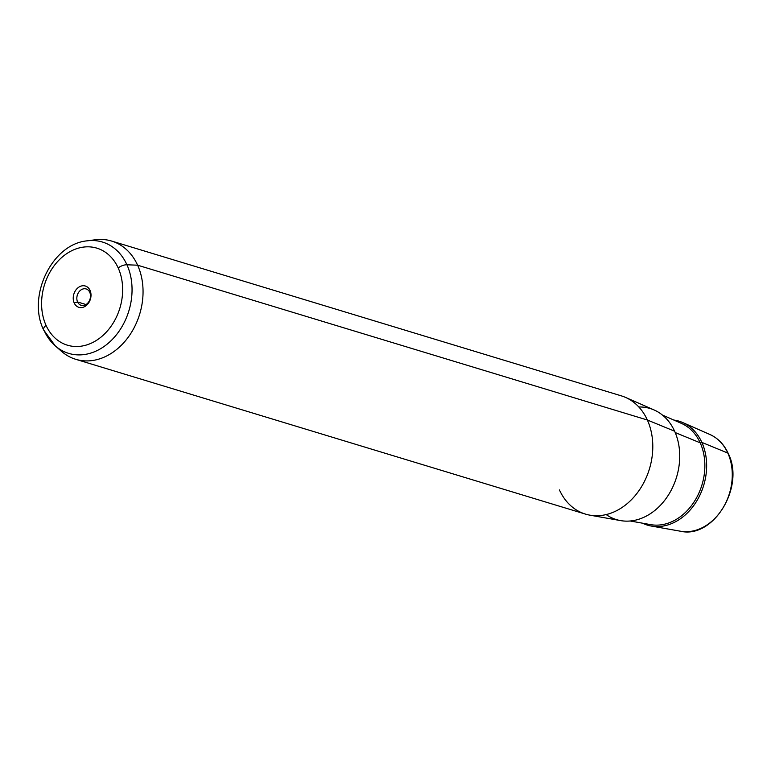 <?xml version="1.0" encoding="UTF-8"?>
<svg xmlns="http://www.w3.org/2000/svg" width="771" height="771" viewBox="0 0 771 771"><rect width="100%" height="100%" fill="white"/><g stroke="black" fill="none" stroke-linecap="round" stroke-linejoin="round"><path stroke-width="1.16" d="M77.582 301.981A8.558 6.66 106.9 0 1 78.594 292.421A8.558 6.66 106.9 0 1 86.15 288.952A8.558 6.66 106.9 0 1 89.754 292.296L90.034 290.368A11.131 8.664 106.9 0 1 86.179 305.615A11.131 8.664 106.9 0 1 74.199 302.964L77.582 301.981A8.558 6.66 -73.1 0 0 86.786 304.015A8.558 6.66 -73.1 0 0 89.754 292.296A8.558 6.66 -73.1 0 0 80.55 290.262A8.558 6.66 -73.1 0 0 77.582 301.981L74.199 302.964A11.131 8.664 106.9 0 1 78.064 287.718A11.131 8.664 106.9 0 1 90.034 290.368L89.754 292.296A8.558 6.66 106.9 0 1 88.742 301.846A8.558 6.66 106.9 0 1 81.177 305.326A8.558 6.66 106.9 0 1 77.582 301.981L86.034 304.545L77.582 301.981M559.457 489.961A61.786 48.081 -73.1 0 0 589.815 515.144L620.539 520.598A58.056 45.181 106.9 0 0 669.161 493.806A58.056 45.181 106.9 0 0 674.615 431.201L647.361 420.012L674.615 431.201A58.056 45.181 -73.1 0 0 638.841 407.001M58.413 348.347A61.786 48.081 -73.1 0 0 75.712 359.296A61.786 48.081 -73.1 0 0 130.318 334.209A61.786 48.081 -73.1 0 0 137.614 265.195L647.361 420.012A61.786 48.081 -73.1 0 0 625.56 397.422L654.136 409.979A58.056 45.181 106.9 0 1 674.615 431.201A58.056 45.181 -73.1 0 1 663.561 501.748A58.056 45.181 -73.1 0 1 606.179 514.565M647.361 420.012L137.614 265.195A61.786 48.081 -73.1 0 0 111.622 241.053L621.368 395.87A61.786 48.081 106.9 0 1 647.361 420.012A61.786 48.081 106.9 0 1 640.065 489.016A61.786 48.081 106.9 0 1 585.459 514.103L75.712 359.296M111.622 241.053A61.786 48.081 -73.1 0 0 91.151 240.533M727.814 453.059A50.77 39.504 106.9 0 1 723.044 507.81A50.77 39.504 106.9 0 1 680.523 531.229A50.77 39.504 -73.1 0 0 723.044 507.81A50.77 39.504 -73.1 0 0 727.814 453.059L701.861 442.4L727.814 453.059A50.77 39.504 -73.1 0 0 709.898 434.497A50.77 39.504 106.9 0 1 727.814 453.059A2.573 1.214 -24.4 0 1 728.21 453.415A2.573 1.214 155.6 0 0 727.814 453.059M642.503 523.181A54.317 42.27 -73.1 0 0 651.264 526.044A54.317 42.27 -73.1 0 0 696.762 500.977A54.317 42.27 -73.1 0 0 701.861 442.4A54.317 42.27 -73.1 0 0 682.701 422.537A54.317 42.27 -73.1 0 0 673.825 420.05A54.317 42.27 106.9 0 1 701.861 442.4A1.291 0.607 -24.4 0 1 700.193 442.824L675.203 432.55L700.193 442.824A53.132 41.355 106.9 0 1 695.201 500.119A53.132 41.355 106.9 0 1 650.695 524.637A53.132 41.355 -73.1 0 0 695.201 500.119A53.132 41.355 -73.1 0 0 700.193 442.824A53.132 41.355 -73.1 0 0 681.448 423.395A53.132 41.355 106.9 0 1 700.193 442.824A1.291 0.607 155.6 0 0 701.861 442.4A54.317 42.27 106.9 0 1 693.563 505.786A54.317 42.27 106.9 0 1 642.503 523.181M44.178 330.643A58.172 45.267 -73.1 0 0 55.233 345.842A58.172 45.267 -73.1 0 0 114.32 337.274A58.172 45.267 -73.1 0 0 126.936 264.781L137.614 265.195A61.786 48.081 106.9 0 1 124.218 342.199A61.786 48.081 106.9 0 1 61.449 351.297L55.233 345.842L43.648 329.978A7.72 3.633 155.6 0 0 44.178 330.643M43.648 329.978C26.956 296.507 51.821 244.041 87.123 240.841L95.325 239.771A61.786 48.081 106.9 0 1 137.614 265.195L126.936 264.781A58.172 45.267 -73.1 0 0 87.123 240.841A58.172 45.267 106.9 0 1 126.936 264.781A7.72 3.633 155.6 0 0 118.194 267.961A50.713 39.466 106.9 0 1 100.606 337.428A50.713 39.466 106.9 0 1 46.048 325.372A50.713 39.466 106.9 0 1 63.636 255.905A50.713 39.466 106.9 0 1 118.194 267.961A50.713 39.466 -73.1 0 0 63.636 255.905A50.713 39.466 -73.1 0 0 46.048 325.372A7.72 3.633 155.6 0 0 43.648 329.978A7.72 3.633 -24.4 0 1 46.048 325.372A50.713 39.466 -73.1 0 0 100.606 337.428A50.713 39.466 -73.1 0 0 118.194 267.961A7.72 3.633 -24.4 0 1 126.936 264.781A58.172 45.267 106.9 0 1 114.32 337.274A58.172 45.267 106.9 0 1 55.233 345.842M90.034 290.368A11.131 8.664 -73.1 0 0 78.064 287.718A11.131 8.664 -73.1 0 0 74.199 302.964A11.131 8.664 -73.1 0 0 86.179 305.615A11.131 8.664 -73.1 0 0 90.034 290.368M682.701 422.537L709.898 434.497C717.984 438.169 724.094 444.472 728.21 453.415C745.278 486.472 713.58 539.122 680.523 531.229L651.264 526.044M681.448 423.395L662.366 415.01M650.695 524.637L630.177 520.994"/></g></svg>
